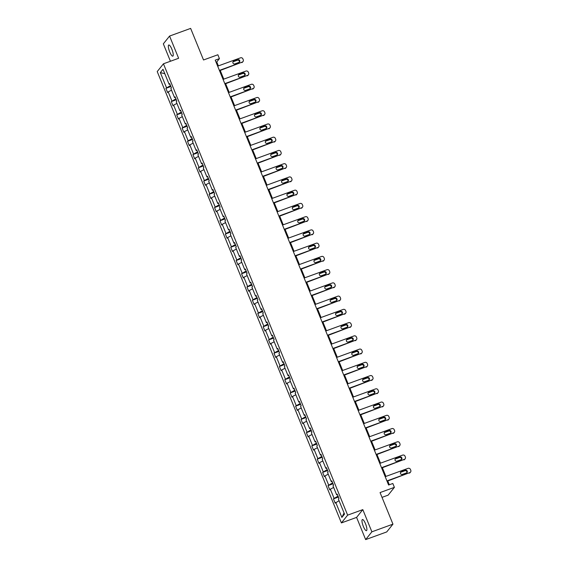 <?xml version="1.0" encoding="UTF-8"?>
<svg xmlns="http://www.w3.org/2000/svg" width="568" height="568" viewBox="0 0 568 568"><rect width="100%" height="100%" fill="white"/><g stroke="black" fill="none" stroke-linecap="round" stroke-linejoin="round"><path stroke-width="0.85" d="M365.508 523.753A5.928 1.491 -110 0 0 362.405 519.521A5.928 1.491 -110 0 0 363.357 526.444A5.928 1.491 -110 0 0 366.459 530.675A5.928 1.491 -110 0 0 365.508 523.753M171.863 49.224A5.928 1.491 -110 0 0 168.753 45A5.928 1.491 -110 0 0 169.704 51.915A5.928 1.491 -110 0 0 172.807 56.147A5.928 1.491 -110 0 0 171.863 49.224M362.817 509.624L356.59 517.398L365.65 539.6L371.877 531.818L362.817 509.624L347.644 515.14L163.449 63.793L178.629 58.27L169.569 36.068L163.335 43.85L170.435 61.252M169.569 36.068L190.642 28.4L203.529 59.981L217.856 54.762L219.433 58.625L215.222 60.158L388.604 485.022L392.822 483.489L394.398 487.351L380.063 492.57L392.95 524.15L386.723 531.932L365.65 539.6M371.877 531.818L392.95 524.15M382.023 497.369L388.164 495.133L394.398 487.351M356.59 517.398L341.411 522.922L157.222 71.575L163.449 63.793M339.06 500.706L335.17 503.106L333.437 498.86L338.421 497.05M344.052 512.939L341.865 517.427L335.731 502.403M347.644 515.14L341.411 522.922M338.031 496.098L333.437 498.86M334.005 498.157L330.327 489.162L329.767 489.865L328.034 485.619L333.011 483.808M332.628 482.857L328.034 485.619M328.595 484.916L324.924 475.92L324.363 476.623L322.631 472.377L327.608 470.567M327.225 469.615L322.631 472.377M323.192 471.674L319.521 462.671L318.96 463.381L317.228 459.136L322.205 457.318M321.815 456.374L317.228 459.136M317.789 458.433L314.118 449.43L313.55 450.133L311.818 445.894L316.802 444.077M316.411 443.125L311.818 445.894M312.386 445.184L308.715 436.188L308.147 436.891L306.415 432.653L311.399 430.835M311.008 429.884L306.415 432.653M306.983 431.943L303.312 422.947L302.744 423.65L301.012 419.404L305.996 417.594M305.605 416.642L301.012 419.404M301.58 418.701L297.902 409.705L297.341 410.408L295.608 406.163L300.586 404.352M300.202 403.401L295.608 406.163M296.169 405.46L292.499 396.464L291.938 397.167L290.205 392.921L295.183 391.111M294.799 390.159L290.205 392.921M290.766 392.218L287.096 383.215L286.535 383.925L284.802 379.68L289.779 377.869M289.389 376.918L284.802 379.68M285.363 378.977L281.692 369.974L281.124 370.684L279.392 366.438L284.376 364.62M283.986 363.669L279.392 366.438M279.96 365.735L276.289 356.732L275.721 357.435L273.989 353.197L278.973 351.379M278.583 350.428L273.989 353.197M274.557 352.487L270.886 343.491L270.318 344.194L268.586 339.948L273.57 338.137M273.18 337.186L268.586 339.948M269.154 339.245L265.476 330.249L264.915 330.952L263.183 326.706L268.167 324.896M267.776 323.945L263.183 326.706M263.744 326.004L260.073 317.008L259.512 317.711L257.78 313.465L262.757 311.654M262.373 310.703L257.78 313.465M258.341 312.762L254.67 303.766L254.109 304.469L252.377 300.224L257.354 298.413M256.97 297.462L252.377 300.224M252.938 299.521L249.267 290.518L248.706 291.228L246.974 286.982L251.951 285.171M251.56 284.22L246.974 286.982M247.534 286.279L243.864 277.276L243.296 277.986L241.563 273.74L246.547 271.923M246.157 270.971L241.563 273.74M242.131 273.031L238.461 264.035L237.893 264.738L236.16 260.499L241.144 258.681M240.754 257.73L236.16 260.499M236.728 259.789L233.057 250.793L232.489 251.496L230.757 247.25L235.741 245.44M235.351 244.489L230.757 247.25M231.325 246.547L227.647 237.552L227.086 238.255L225.354 234.009L230.331 232.198M229.948 231.247L225.354 234.009M225.915 233.306L222.244 224.31L221.683 225.013L219.951 220.767L224.928 218.957M224.545 218.005L219.951 220.767M220.512 220.064L216.841 211.069L216.28 211.772L214.548 207.526L219.525 205.715M219.134 204.764L214.548 207.526M215.109 206.823L211.438 197.82L210.87 198.53L209.138 194.284L214.122 192.467M213.731 191.515L209.138 194.284M209.706 193.581L206.035 184.579L205.467 185.282L203.734 181.043L208.719 179.225M208.328 178.274L203.734 181.043M204.302 180.333L200.632 171.337L200.064 172.04L198.331 167.794L203.316 165.984M202.925 165.032L198.331 167.794M198.899 167.091L195.222 158.096L194.661 158.799L192.928 154.553L197.912 152.742M197.522 151.791L192.928 154.553M193.489 153.85L189.819 144.854L189.258 145.557L187.525 141.311L192.502 139.501M192.119 138.549L187.525 141.311M188.086 140.608L184.415 131.613L183.854 132.316L182.122 128.07L187.099 126.259M186.716 125.308L182.122 128.07M182.683 127.367L179.012 118.364L178.451 119.074L176.719 114.828L181.696 113.018M181.306 112.066L176.719 114.828M177.28 114.125L173.609 105.123L173.041 105.833L171.309 101.587L176.293 99.769M175.903 98.818L171.309 101.587M171.877 100.877L168.206 91.881L167.638 92.584L165.906 88.345L170.89 86.528M170.499 85.576L165.906 88.345M166.474 87.635L160.339 72.612L163.002 69.289L169.129 84.312L169.697 83.61L171.429 87.855L170.862 88.558L174.539 97.554L175.1 96.851L176.833 101.097L176.272 101.8L179.942 110.803L180.503 110.093L182.236 114.338L181.675 115.041L185.345 124.044L185.906 123.341L187.639 127.58L187.078 128.29L190.749 137.286L191.317 136.583L193.049 140.828L192.481 141.531L196.152 150.527L196.72 149.824L198.452 154.07L197.884 154.773L201.555 163.769L202.123 163.066L203.855 167.311L203.287 168.014L206.965 177.01L207.526 176.307L209.258 180.553L208.697 181.256L212.368 190.259L212.929 189.549L214.661 193.794L214.101 194.497L217.771 203.5L218.332 202.79L220.064 207.036L219.504 207.746L223.174 216.742L223.735 216.039L225.468 220.277L224.907 220.987L228.577 229.983L229.145 229.28L230.878 233.526L230.31 234.229L233.981 243.225L234.549 242.522L236.281 246.768L235.713 247.47L239.384 256.466L239.952 255.763L241.684 260.009L241.116 260.712L244.794 269.708L245.355 269.005L247.087 273.251L246.526 273.954L250.197 282.956L250.758 282.246L252.49 286.492L251.929 287.195L255.6 296.198L256.161 295.495L257.893 299.734L257.332 300.444L261.003 309.439L261.571 308.736L263.303 312.975L262.736 313.685L266.406 322.681L266.974 321.978L268.707 326.224L268.139 326.927L271.809 335.922L272.377 335.219L274.11 339.465L273.542 340.168L277.219 349.164L277.78 348.461L279.513 352.707L278.952 353.41L282.623 362.412L283.183 361.702L284.916 365.948L284.355 366.651L288.026 375.654L288.587 374.944L290.319 379.19L289.758 379.893L293.429 388.895L293.997 388.192L295.722 392.431L295.161 393.141L298.832 402.137L299.4 401.434L301.132 405.68L300.564 406.383L304.235 415.378L304.803 414.675L306.535 418.921L305.967 419.624L309.645 428.62L310.206 427.917L311.938 432.163L311.37 432.866L315.048 441.861L315.609 441.159L317.342 445.404L316.781 446.107L320.451 455.11L321.012 454.4L322.745 458.646L322.184 459.349L325.854 468.351L326.415 467.649L328.148 471.887L327.587 472.597L331.258 481.593L331.826 480.89L333.558 485.129L332.99 485.839L336.661 494.834L337.229 494.132L338.961 498.377L338.393 499.08L344.527 514.104L341.865 517.427M337.47 494.721L336.661 494.834M333.65 487.458L330.327 489.162M332.06 481.479L331.258 481.593M328.247 474.216L324.924 475.92M326.657 468.238L325.854 468.351M322.844 460.975L319.521 462.671M321.254 454.989L320.451 455.11M317.441 447.733L314.118 449.43M315.851 441.748L315.048 441.861M312.038 434.492L308.715 436.188M310.447 428.506L309.645 428.62M306.635 421.25L303.312 422.947M305.044 415.265L304.235 415.378M301.225 408.001L297.902 409.705M299.641 402.023L298.832 402.137M295.821 394.76L292.499 396.464M294.231 388.782L293.429 388.895M290.418 381.519L287.096 383.215M288.828 375.533L288.026 375.654M285.015 368.277L281.692 369.974M283.425 362.292L282.623 362.412M279.612 355.036L276.289 356.732M278.022 349.05L277.219 349.164M274.209 341.794L270.886 343.491M272.619 335.809L271.809 335.922M268.806 328.553L265.476 330.249M267.216 322.567L266.406 322.681M263.396 315.304L260.073 317.008M261.805 309.326L261.003 309.439M257.993 302.062L254.67 303.766M256.402 296.084L255.6 296.198M252.59 288.821L249.267 290.518M250.999 282.836L250.197 282.956M247.186 275.579L243.864 277.276M245.596 269.594L244.794 269.708M241.783 262.338L238.461 264.035M240.193 256.353L239.384 256.466M236.38 249.096L233.057 250.793M234.79 243.111L233.981 243.225M230.97 235.848L227.647 237.552M229.387 229.87L228.577 229.983M225.567 222.606L222.244 224.31M223.977 216.628L223.174 216.742M220.164 209.365L216.841 211.069M218.573 203.379L217.771 203.5M214.761 196.123L211.438 197.82M213.17 190.138L212.368 190.259M209.358 182.882L206.035 184.579M207.767 176.897L206.965 177.01M203.955 169.64L200.632 171.337M202.364 163.655L201.555 163.769M198.551 156.399L195.222 158.096M196.961 150.413L196.152 150.527M193.141 143.15L189.819 144.854M191.551 137.172L190.749 137.286M187.738 129.909L184.415 131.613M186.148 123.93L185.345 124.044M182.335 116.667L179.012 118.364M180.745 110.682L179.942 110.803M176.932 103.426L173.609 105.123M175.342 97.44L174.539 97.554M171.529 90.184L168.206 91.881M169.938 84.199L169.129 84.312M218.375 65.895L216.763 61.955L219.433 58.625M389.314 484.767L387.766 480.982M385.899 476.41L382.363 467.741M380.496 463.168L376.96 454.499M375.093 449.927L371.55 441.251M369.69 436.685L366.147 428.009M364.287 423.444L360.744 414.768M358.884 410.202L355.341 401.526M353.474 396.961L349.938 388.285M348.07 383.712L344.535 375.043M342.667 370.471L339.131 361.802M337.264 357.229L333.721 348.553M331.861 343.988L328.318 335.312M326.458 330.746L322.915 322.07M321.055 317.505L317.512 308.829M315.645 304.256L312.109 295.587M310.242 291.015L306.706 282.346M304.839 277.773L301.296 269.097M299.435 264.532L295.892 255.856M294.032 251.29L290.489 242.614M288.629 238.049L285.086 229.373M283.219 224.807L279.683 216.131M277.816 211.559L274.28 202.89M272.413 198.317L268.877 189.648M267.01 185.076L263.467 176.399M261.607 171.834L258.064 163.158M256.204 158.593L252.661 149.916M250.793 145.351L247.257 136.675M245.39 132.103L241.854 123.433M239.987 118.861L236.451 110.192M234.584 105.62L231.041 96.951M229.181 92.378L225.638 83.702M223.778 79.137L220.235 70.46M216.06 62.217L216.763 61.955M164.805 73.705L160.339 72.612M217.665 66.151L240.527 57.829A1.853 1.775 38.7 0 1 242.905 58.916L243.246 59.761A1.853 1.775 38.7 0 1 242.259 62.075L219.397 70.397M219.532 70.716L242.259 62.075M237.8 59.697A1.484 1.42 -141.3 0 1 239.511 61.983A1.484 1.42 -141.3 0 1 238.908 62.416L234.861 63.886A1.484 1.42 -141.3 0 1 233.15 61.6A1.484 1.42 -141.3 0 1 233.753 61.174L237.8 59.697L237.381 60.222A1.484 1.42 -141.3 0 1 239.27 62.217M232.972 61.891A1.484 1.42 -141.3 0 1 233.334 61.699L237.381 60.222M243.012 61.536L242.586 62.061A1.853 1.775 -141.3 0 1 241.833 62.601M223.068 79.392L245.93 71.071A1.853 1.775 38.7 0 1 248.308 72.157L248.656 73.002A1.853 1.775 38.7 0 1 247.662 75.317L224.8 83.638M224.935 83.965L247.662 75.317M243.203 72.938A1.484 1.42 -141.3 0 1 244.914 75.224A1.484 1.42 -141.3 0 1 244.311 75.658L240.264 77.127A1.484 1.42 -141.3 0 1 238.553 74.848A1.484 1.42 -141.3 0 1 239.156 74.415L243.203 72.938L242.784 73.464A1.484 1.42 -141.3 0 1 244.673 75.466M238.375 75.132A1.484 1.42 -141.3 0 1 238.737 74.941L242.784 73.464M248.415 74.777L247.996 75.303A1.853 1.775 -141.3 0 1 247.236 75.842M228.471 92.634L251.333 84.312A1.853 1.775 38.7 0 1 253.711 85.399L254.059 86.251A1.853 1.775 38.7 0 1 253.065 88.558L230.203 96.879M230.338 97.206L253.065 88.558M248.606 86.187A1.484 1.42 -141.3 0 1 250.318 88.466A1.484 1.42 -141.3 0 1 249.714 88.899L245.674 90.376A1.484 1.42 -141.3 0 1 243.956 88.09A1.484 1.42 -141.3 0 1 244.559 87.657L248.606 86.187L248.188 86.712A1.484 1.42 -141.3 0 1 250.076 88.707M243.786 88.381A1.484 1.42 -141.3 0 1 244.141 88.182L248.188 86.712M253.818 88.019L253.399 88.544A1.853 1.775 -141.3 0 1 252.646 89.084M233.881 105.875L256.736 97.561A1.853 1.775 38.7 0 1 259.114 98.64L259.462 99.492A1.853 1.775 38.7 0 1 258.468 101.8L235.606 110.121M235.741 110.448L258.468 101.8M254.017 99.428A1.484 1.42 -141.3 0 1 255.728 101.715A1.484 1.42 -141.3 0 1 255.124 102.141L251.077 103.617A1.484 1.42 -141.3 0 1 249.366 101.331A1.484 1.42 -141.3 0 1 249.97 100.898L254.017 99.428L253.591 99.954A1.484 1.42 -141.3 0 1 255.479 101.949M249.189 101.622A1.484 1.42 -141.3 0 1 249.544 101.423L253.591 99.954M259.221 101.26L258.802 101.786A1.853 1.775 -141.3 0 1 258.049 102.325M239.284 119.124L262.139 110.803A1.853 1.775 38.7 0 1 264.518 111.882L264.865 112.734A1.853 1.775 38.7 0 1 263.871 115.041L241.017 123.362M241.144 123.689L263.871 115.041M259.42 112.67A1.484 1.42 -141.3 0 1 261.131 114.956A1.484 1.42 -141.3 0 1 260.527 115.382L256.48 116.859A1.484 1.42 -141.3 0 1 254.769 114.573A1.484 1.42 -141.3 0 1 255.373 114.14L259.42 112.67L258.994 113.195A1.484 1.42 -141.3 0 1 260.882 115.19M254.592 114.864A1.484 1.42 -141.3 0 1 254.947 114.665L258.994 113.195M264.624 114.509L264.205 115.034A1.853 1.775 -141.3 0 1 263.453 115.574M244.687 132.365L267.542 124.044A1.853 1.775 38.7 0 1 269.921 125.13L270.269 125.975A1.853 1.775 38.7 0 1 269.275 128.29L246.42 136.611M246.547 136.931L269.275 128.29M264.823 125.911A1.484 1.42 -141.3 0 1 266.534 128.198A1.484 1.42 -141.3 0 1 265.93 128.631L261.884 130.1A1.484 1.42 -141.3 0 1 260.172 127.814A1.484 1.42 -141.3 0 1 260.776 127.381L264.823 125.911L264.404 126.437A1.484 1.42 -141.3 0 1 266.293 128.432M259.995 128.105A1.484 1.42 -141.3 0 1 260.357 127.914L264.404 126.437M270.027 127.75L269.608 128.276A1.853 1.775 -141.3 0 1 268.856 128.815M250.09 145.607L272.945 137.286A1.853 1.775 38.7 0 1 275.331 138.372L275.672 139.217A1.853 1.775 38.7 0 1 274.678 141.531L251.823 149.853M251.958 150.172L274.678 141.531M270.226 139.153A1.484 1.42 -141.3 0 1 271.937 141.439A1.484 1.42 -141.3 0 1 271.334 141.872L267.287 143.342A1.484 1.42 -141.3 0 1 265.575 141.056A1.484 1.42 -141.3 0 1 266.179 140.63L270.226 139.153L269.807 139.678A1.484 1.42 -141.3 0 1 271.696 141.673M265.398 141.347A1.484 1.42 -141.3 0 1 265.76 141.155L269.807 139.678M275.437 140.992L275.011 141.517A1.853 1.775 -141.3 0 1 274.259 142.057M255.494 158.848L278.356 150.527A1.853 1.775 38.7 0 1 280.734 151.613L281.075 152.458A1.853 1.775 38.7 0 1 280.088 154.773L257.226 163.094M257.361 163.414L280.088 154.773M275.629 152.394A1.484 1.42 -141.3 0 1 277.34 154.681A1.484 1.42 -141.3 0 1 276.737 155.114L272.69 156.583A1.484 1.42 -141.3 0 1 270.979 154.304A1.484 1.42 -141.3 0 1 271.582 153.871L275.629 152.394L275.21 152.92A1.484 1.42 -141.3 0 1 277.099 154.915M270.801 154.588A1.484 1.42 -141.3 0 1 271.163 154.397L275.21 152.92M280.841 154.233L280.422 154.759A1.853 1.775 -141.3 0 1 279.662 155.298M260.897 172.09L283.759 163.769A1.853 1.775 38.7 0 1 286.137 164.855L286.485 165.707A1.853 1.775 38.7 0 1 285.491 168.014L262.629 176.336M262.764 176.662L285.491 168.014M281.032 165.636A1.484 1.42 -141.3 0 1 282.743 167.922A1.484 1.42 -141.3 0 1 282.14 168.355L278.1 169.832A1.484 1.42 -141.3 0 1 276.382 167.546A1.484 1.42 -141.3 0 1 276.985 167.113L281.032 165.636L280.613 166.168A1.484 1.42 -141.3 0 1 282.502 168.163M276.204 167.83A1.484 1.42 -141.3 0 1 276.566 167.638L280.613 166.168M286.244 167.475L285.825 168A1.853 1.775 -141.3 0 1 285.065 168.54M266.3 185.331L289.162 177.01A1.853 1.775 38.7 0 1 291.54 178.096L291.888 178.948A1.853 1.775 38.7 0 1 290.894 181.256L268.032 189.577M268.167 189.904L290.894 181.256M286.435 178.884A1.484 1.42 -141.3 0 1 288.154 181.164A1.484 1.42 -141.3 0 1 287.55 181.597L283.503 183.073A1.484 1.42 -141.3 0 1 281.792 180.787A1.484 1.42 -141.3 0 1 282.395 180.354L286.435 178.884L286.016 179.41A1.484 1.42 -141.3 0 1 287.905 181.405M281.614 181.078A1.484 1.42 -141.3 0 1 281.969 180.88L286.016 179.41M291.647 180.716L291.228 181.242A1.853 1.775 -141.3 0 1 290.475 181.781M271.71 198.573L294.565 190.259A1.853 1.775 38.7 0 1 296.943 191.338L297.291 192.19A1.853 1.775 38.7 0 1 296.297 194.497L273.442 202.819M273.57 203.145L296.297 194.497M291.846 192.126A1.484 1.42 -141.3 0 1 293.557 194.412A1.484 1.42 -141.3 0 1 292.953 194.838L288.906 196.315A1.484 1.42 -141.3 0 1 287.195 194.029A1.484 1.42 -141.3 0 1 287.798 193.596L291.846 192.126L291.419 192.651A1.484 1.42 -141.3 0 1 293.308 194.646M287.017 194.32A1.484 1.42 -141.3 0 1 287.373 194.121L291.419 192.651M297.05 193.958L296.631 194.49A1.853 1.775 -141.3 0 1 295.878 195.023M277.113 211.821L299.968 203.5A1.853 1.775 38.7 0 1 302.346 204.579L302.694 205.431A1.853 1.775 38.7 0 1 301.7 207.746L278.845 216.06M278.973 216.387L301.7 207.746M297.249 205.367A1.484 1.42 -141.3 0 1 298.96 207.654A1.484 1.42 -141.3 0 1 298.356 208.087L294.309 209.556A1.484 1.42 -141.3 0 1 292.598 207.27A1.484 1.42 -141.3 0 1 293.202 206.837L297.249 205.367L296.823 205.893A1.484 1.42 -141.3 0 1 298.718 207.888M292.421 207.561A1.484 1.42 -141.3 0 1 292.783 207.363L296.823 205.893M302.453 207.206L302.034 207.732A1.853 1.775 -141.3 0 1 301.281 208.271M282.516 225.063L305.371 216.742A1.853 1.775 38.7 0 1 307.749 217.828L308.097 218.673A1.853 1.775 38.7 0 1 307.103 220.987L284.248 229.309M284.383 229.628L307.103 220.987M302.652 218.609A1.484 1.42 -141.3 0 1 304.363 220.895A1.484 1.42 -141.3 0 1 303.759 221.328L299.712 222.798A1.484 1.42 -141.3 0 1 298.001 220.512A1.484 1.42 -141.3 0 1 298.605 220.086L302.652 218.609L302.233 219.134A1.484 1.42 -141.3 0 1 304.121 221.129M297.824 220.803A1.484 1.42 -141.3 0 1 298.186 220.611L302.233 219.134M307.863 220.448L307.437 220.973A1.853 1.775 -141.3 0 1 306.684 221.513M287.919 238.304L310.781 229.983A1.853 1.775 38.7 0 1 313.16 231.069L313.5 231.914A1.853 1.775 38.7 0 1 312.514 234.229L289.652 242.55M289.786 242.87L312.514 234.229M308.055 231.85A1.484 1.42 -141.3 0 1 309.766 234.137A1.484 1.42 -141.3 0 1 309.162 234.57L305.115 236.039A1.484 1.42 -141.3 0 1 303.404 233.753A1.484 1.42 -141.3 0 1 304.008 233.327L308.055 231.85L307.636 232.376A1.484 1.42 -141.3 0 1 309.524 234.371M303.227 234.044A1.484 1.42 -141.3 0 1 303.589 233.853L307.636 232.376M313.266 233.689L312.84 234.215A1.853 1.775 -141.3 0 1 312.088 234.754M293.322 251.546L316.184 243.225A1.853 1.775 38.7 0 1 318.563 244.311L318.911 245.156A1.853 1.775 38.7 0 1 317.917 247.47L295.055 255.792M295.19 256.118L317.917 247.47M313.458 245.092A1.484 1.42 -141.3 0 1 315.169 247.378A1.484 1.42 -141.3 0 1 314.565 247.811L310.519 249.281A1.484 1.42 -141.3 0 1 308.807 247.002A1.484 1.42 -141.3 0 1 309.411 246.569L313.458 245.092L313.039 245.617A1.484 1.42 -141.3 0 1 314.928 247.62M308.63 247.286A1.484 1.42 -141.3 0 1 308.992 247.094L313.039 245.617M318.669 246.931L318.25 247.456A1.853 1.775 -141.3 0 1 317.491 247.996M298.725 264.787L321.587 256.466A1.853 1.775 38.7 0 1 323.966 257.553L324.314 258.404A1.853 1.775 38.7 0 1 323.32 260.712L300.458 269.033M300.593 269.36L323.32 260.712M318.861 258.341A1.484 1.42 -141.3 0 1 320.572 260.62A1.484 1.42 -141.3 0 1 319.969 261.053L315.929 262.53A1.484 1.42 -141.3 0 1 314.218 260.243A1.484 1.42 -141.3 0 1 314.814 259.81L318.861 258.341L318.442 258.866A1.484 1.42 -141.3 0 1 320.331 260.861M314.04 260.527A1.484 1.42 -141.3 0 1 314.395 260.336L318.442 258.866M324.072 260.172L323.654 260.698A1.853 1.775 -141.3 0 1 322.901 261.237M304.136 278.029L326.99 269.715A1.853 1.775 38.7 0 1 329.369 270.794L329.717 271.646A1.853 1.775 38.7 0 1 328.723 273.954L305.868 282.275M305.996 282.601L328.723 273.954M324.271 271.582A1.484 1.42 -141.3 0 1 325.982 273.868A1.484 1.42 -141.3 0 1 325.379 274.294L321.332 275.771A1.484 1.42 -141.3 0 1 319.621 273.485A1.484 1.42 -141.3 0 1 320.224 273.052L324.271 271.582L323.845 272.107A1.484 1.42 -141.3 0 1 325.734 274.103M319.443 273.776A1.484 1.42 -141.3 0 1 319.798 273.577L323.845 272.107M329.476 273.414L329.057 273.939A1.853 1.775 -141.3 0 1 328.304 274.479M309.539 291.277L332.394 282.956A1.853 1.775 38.7 0 1 334.772 284.036L335.12 284.887A1.853 1.775 38.7 0 1 334.126 287.195L311.271 295.516M311.399 295.843L334.126 287.195M329.674 284.824A1.484 1.42 -141.3 0 1 331.385 287.11A1.484 1.42 -141.3 0 1 330.782 287.536L326.735 289.013A1.484 1.42 -141.3 0 1 325.024 286.726A1.484 1.42 -141.3 0 1 325.627 286.293L329.674 284.824L329.248 285.349A1.484 1.42 -141.3 0 1 331.137 287.344M324.846 287.017A1.484 1.42 -141.3 0 1 325.201 286.819L329.248 285.349M334.879 286.662L334.46 287.188A1.853 1.775 -141.3 0 1 333.707 287.727M314.942 304.519L337.797 296.198A1.853 1.775 38.7 0 1 340.175 297.284L340.523 298.129A1.853 1.775 38.7 0 1 339.529 300.444L316.674 308.758M316.802 309.084L339.529 300.444M335.077 298.065A1.484 1.42 -141.3 0 1 336.788 300.351A1.484 1.42 -141.3 0 1 336.185 300.784L332.138 302.254A1.484 1.42 -141.3 0 1 330.427 299.968A1.484 1.42 -141.3 0 1 331.03 299.535L335.077 298.065L334.659 298.591A1.484 1.42 -141.3 0 1 336.547 300.586M330.249 300.259A1.484 1.42 -141.3 0 1 330.611 300.06L334.659 298.591M340.289 299.904L339.863 300.429A1.853 1.775 -141.3 0 1 339.11 300.969M320.345 317.76L343.2 309.439A1.853 1.775 38.7 0 1 345.585 310.526L345.926 311.37A1.853 1.775 38.7 0 1 344.932 313.685L322.077 322.006M322.212 322.326L344.932 313.685M340.481 311.307A1.484 1.42 -141.3 0 1 342.192 313.593A1.484 1.42 -141.3 0 1 341.588 314.026L337.541 315.496A1.484 1.42 -141.3 0 1 335.83 313.209A1.484 1.42 -141.3 0 1 336.433 312.783L340.481 311.307L340.062 311.832A1.484 1.42 -141.3 0 1 341.95 313.827M335.652 313.5A1.484 1.42 -141.3 0 1 336.015 313.309L340.062 311.832M345.692 313.145L345.266 313.671A1.853 1.775 -141.3 0 1 344.513 314.21M325.748 331.002L348.61 322.681A1.853 1.775 38.7 0 1 350.988 323.767L351.329 324.612A1.853 1.775 38.7 0 1 350.342 326.927L327.48 335.248M327.615 335.567L350.342 326.927M345.884 324.548A1.484 1.42 -141.3 0 1 347.595 326.834A1.484 1.42 -141.3 0 1 346.991 327.267L342.944 328.737A1.484 1.42 -141.3 0 1 341.233 326.451A1.484 1.42 -141.3 0 1 341.837 326.025L345.884 324.548L345.465 325.074A1.484 1.42 -141.3 0 1 347.353 327.069M341.056 326.742A1.484 1.42 -141.3 0 1 341.418 326.55L345.465 325.074M351.095 326.387L350.676 326.912A1.853 1.775 -141.3 0 1 349.916 327.452M331.151 344.243L354.013 335.922A1.853 1.775 38.7 0 1 356.392 337.009L356.739 337.861A1.853 1.775 38.7 0 1 355.745 340.168L332.884 348.489M333.018 348.816L355.745 340.168M351.287 337.79A1.484 1.42 -141.3 0 1 352.998 340.076A1.484 1.42 -141.3 0 1 352.394 340.509L348.354 341.979A1.484 1.42 -141.3 0 1 346.636 339.7A1.484 1.42 -141.3 0 1 347.24 339.266L351.287 337.79L350.868 338.322A1.484 1.42 -141.3 0 1 352.756 340.317M346.459 339.983A1.484 1.42 -141.3 0 1 346.821 339.792L350.868 338.322M356.498 339.628L356.079 340.154A1.853 1.775 -141.3 0 1 355.319 340.693M336.554 357.485L359.416 349.164A1.853 1.775 38.7 0 1 361.795 350.25L362.143 351.102A1.853 1.775 38.7 0 1 361.149 353.41L338.287 361.731M338.421 362.057L361.149 353.41M356.69 351.038A1.484 1.42 -141.3 0 1 358.408 353.317A1.484 1.42 -141.3 0 1 357.804 353.75L353.757 355.227A1.484 1.42 -141.3 0 1 352.046 352.941A1.484 1.42 -141.3 0 1 352.65 352.508L356.69 351.038L356.271 351.564A1.484 1.42 -141.3 0 1 358.159 353.559M351.869 353.232A1.484 1.42 -141.3 0 1 352.224 353.033L356.271 351.564M361.901 352.87L361.482 353.395A1.853 1.775 -141.3 0 1 360.73 353.935M341.964 370.726L364.819 362.412A1.853 1.775 38.7 0 1 367.198 363.492L367.546 364.344A1.853 1.775 38.7 0 1 366.552 366.651L343.697 374.972M343.825 375.299L366.552 366.651M362.1 364.28A1.484 1.42 -141.3 0 1 363.811 366.566A1.484 1.42 -141.3 0 1 363.208 366.992L359.161 368.469A1.484 1.42 -141.3 0 1 357.45 366.183A1.484 1.42 -141.3 0 1 358.053 365.749L362.1 364.28L361.674 364.805A1.484 1.42 -141.3 0 1 363.563 366.8M357.272 366.474A1.484 1.42 -141.3 0 1 357.627 366.275L361.674 364.805M367.304 366.111L366.885 366.637A1.853 1.775 -141.3 0 1 366.133 367.176M347.368 383.975L370.222 375.654A1.853 1.775 38.7 0 1 372.601 376.733L372.949 377.585A1.853 1.775 38.7 0 1 371.955 379.9L349.1 388.214M349.228 388.54L371.955 379.9M367.503 377.521A1.484 1.42 -141.3 0 1 369.214 379.807A1.484 1.42 -141.3 0 1 368.611 380.24L364.564 381.71A1.484 1.42 -141.3 0 1 362.853 379.424A1.484 1.42 -141.3 0 1 363.456 378.991L367.503 377.521L367.077 378.047A1.484 1.42 -141.3 0 1 368.973 380.042M362.675 379.715A1.484 1.42 -141.3 0 1 363.037 379.516L367.077 378.047M372.707 379.36L372.288 379.885A1.853 1.775 -141.3 0 1 371.536 380.425M352.771 397.217L375.625 388.895A1.853 1.775 38.7 0 1 378.004 389.982L378.352 390.827A1.853 1.775 38.7 0 1 377.358 393.141L354.503 401.462M354.638 401.782L377.358 393.141M372.906 390.763A1.484 1.42 -141.3 0 1 374.617 393.049A1.484 1.42 -141.3 0 1 374.014 393.482L369.967 394.952A1.484 1.42 -141.3 0 1 368.256 392.665A1.484 1.42 -141.3 0 1 368.859 392.232L372.906 390.763L372.487 391.288A1.484 1.42 -141.3 0 1 374.376 393.283M368.078 392.957A1.484 1.42 -141.3 0 1 368.44 392.765L372.487 391.288M378.118 392.602L377.692 393.127A1.853 1.775 -141.3 0 1 376.939 393.667M358.174 410.458L381.036 402.137A1.853 1.775 38.7 0 1 383.414 403.223L383.755 404.068A1.853 1.775 38.7 0 1 382.768 406.383L359.906 414.704M360.041 415.023L382.768 406.383M378.309 404.004A1.484 1.42 -141.3 0 1 380.02 406.29A1.484 1.42 -141.3 0 1 379.417 406.724L375.37 408.193A1.484 1.42 -141.3 0 1 373.659 405.907A1.484 1.42 -141.3 0 1 374.262 405.481L378.309 404.004L377.89 404.53A1.484 1.42 -141.3 0 1 379.779 406.525M373.481 406.198A1.484 1.42 -141.3 0 1 373.843 406.006L377.89 404.53M383.521 405.843L383.095 406.368A1.853 1.775 -141.3 0 1 382.342 406.908M363.577 423.7L386.439 415.378A1.853 1.775 38.7 0 1 388.817 416.465L389.165 417.31A1.853 1.775 38.7 0 1 388.171 419.624L365.309 427.945M365.444 428.272L388.171 419.624M383.712 417.246A1.484 1.42 -141.3 0 1 385.423 419.532A1.484 1.42 -141.3 0 1 384.82 419.965L380.773 421.435A1.484 1.42 -141.3 0 1 379.062 419.156A1.484 1.42 -141.3 0 1 379.665 418.722L383.712 417.246L383.293 417.771A1.484 1.42 -141.3 0 1 385.182 419.773M378.884 419.44A1.484 1.42 -141.3 0 1 379.246 419.248L383.293 417.771M388.924 419.085L388.505 419.61A1.853 1.775 -141.3 0 1 387.745 420.15M368.98 436.941L391.842 428.62A1.853 1.775 38.7 0 1 394.22 429.706L394.568 430.558A1.853 1.775 38.7 0 1 393.574 432.866L370.712 441.187M370.847 441.514L393.574 432.866M389.115 430.494A1.484 1.42 -141.3 0 1 390.827 432.773A1.484 1.42 -141.3 0 1 390.23 433.206L386.183 434.683A1.484 1.42 -141.3 0 1 384.472 432.397A1.484 1.42 -141.3 0 1 385.068 431.964L389.115 430.494L388.697 431.02A1.484 1.42 -141.3 0 1 390.585 433.015M384.295 432.681A1.484 1.42 -141.3 0 1 384.65 432.489L388.697 431.02M394.327 432.326L393.908 432.851A1.853 1.775 -141.3 0 1 393.155 433.391M374.39 450.183L397.245 441.861A1.853 1.775 38.7 0 1 399.623 442.948L399.971 443.8A1.853 1.775 38.7 0 1 398.977 446.107L376.123 454.428M376.25 454.755L398.977 446.107M394.526 443.736A1.484 1.42 -141.3 0 1 396.237 446.022A1.484 1.42 -141.3 0 1 395.633 446.448L391.586 447.925A1.484 1.42 -141.3 0 1 389.875 445.639A1.484 1.42 -141.3 0 1 390.479 445.205L394.526 443.736L394.1 444.261A1.484 1.42 -141.3 0 1 395.988 446.256M389.698 445.93A1.484 1.42 -141.3 0 1 390.053 445.731L394.1 444.261M399.73 445.568L399.311 446.093A1.853 1.775 -141.3 0 1 398.558 446.633M379.793 463.424L402.648 455.11A1.853 1.775 38.7 0 1 405.027 456.189L405.375 457.041A1.853 1.775 38.7 0 1 404.38 459.349L381.526 467.67M381.653 467.996L404.38 459.349M399.929 456.977A1.484 1.42 -141.3 0 1 401.64 459.263A1.484 1.42 -141.3 0 1 401.036 459.69L396.989 461.166A1.484 1.42 -141.3 0 1 395.278 458.88A1.484 1.42 -141.3 0 1 395.882 458.447L399.929 456.977L399.503 457.503A1.484 1.42 -141.3 0 1 401.391 459.498M395.101 459.171A1.484 1.42 -141.3 0 1 395.456 458.972L399.503 457.503M405.133 458.816L404.714 459.342A1.853 1.775 -141.3 0 1 403.962 459.874M385.196 476.673L408.051 468.351A1.853 1.775 38.7 0 1 410.43 469.431L410.778 470.283A1.853 1.775 38.7 0 1 409.784 472.597L386.929 480.911M387.056 481.238L409.784 472.597M405.332 470.219A1.484 1.42 -141.3 0 1 407.043 472.505A1.484 1.42 -141.3 0 1 406.44 472.938L402.392 474.408A1.484 1.42 -141.3 0 1 400.681 472.122A1.484 1.42 -141.3 0 1 401.285 471.688L405.332 470.219L404.913 470.744A1.484 1.42 -141.3 0 1 406.802 472.739M400.504 472.413A1.484 1.42 -141.3 0 1 400.866 472.214L404.913 470.744M410.543 472.058L410.117 472.583A1.853 1.775 -141.3 0 1 409.365 473.123M233.753 61.174L233.334 61.699M239.156 74.415L238.737 74.941M244.559 87.657L244.141 88.182M249.97 100.898L249.544 101.423M255.373 114.14L254.947 114.665M260.776 127.381L260.357 127.914M266.179 140.63L265.76 141.155M271.582 153.871L271.163 154.397M276.985 167.113L276.566 167.638M282.395 180.354L281.969 180.88M287.798 193.596L287.373 194.121M293.202 206.837L292.783 207.363M298.605 220.086L298.186 220.611M304.008 233.327L303.589 233.853M309.411 246.569L308.992 247.094M314.814 259.81L314.395 260.336M320.224 273.052L319.798 273.577M325.627 286.293L325.201 286.819M331.03 299.535L330.611 300.06M336.433 312.783L336.015 313.309M341.837 326.025L341.418 326.55M347.24 339.266L346.821 339.792M352.65 352.508L352.224 353.033M358.053 365.749L357.627 366.275M363.456 378.991L363.037 379.516M368.859 392.232L368.44 392.765M374.262 405.481L373.843 406.006M379.665 418.722L379.246 419.248M385.068 431.964L384.65 432.489M390.479 445.205L390.053 445.731M395.882 458.447L395.456 458.972M401.285 471.688L400.866 472.214"/></g></svg>
